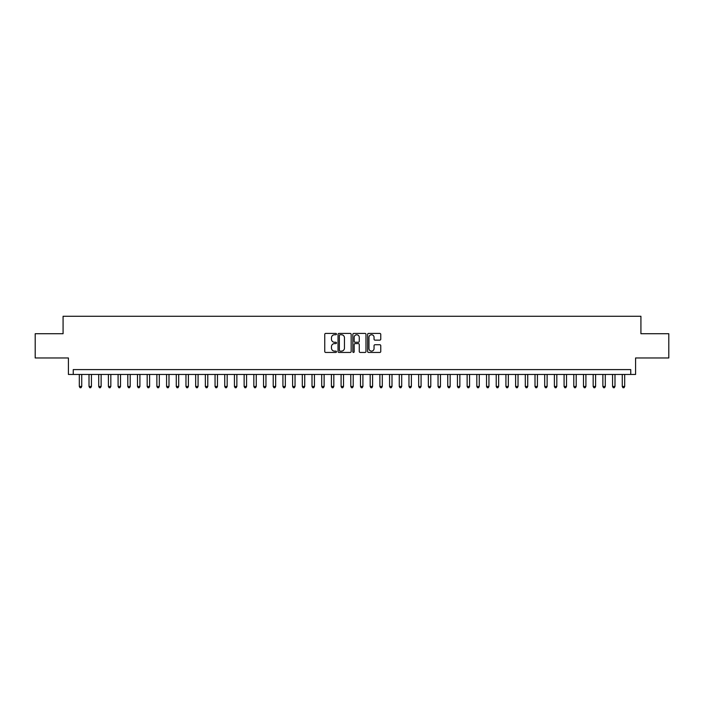 <?xml version="1.0" encoding="UTF-8"?>
<svg xmlns="http://www.w3.org/2000/svg" width="704" height="704" viewBox="0 0 704 704"><rect width="100%" height="100%" fill="white"/><g stroke="black" fill="none" stroke-linecap="round" stroke-linejoin="round"><path stroke-width="1.06" d="M336.486 334.083A0.669 0.669 0 0 0 335.826 333.414L325.706 333.414A0.95 0.95 0 0 0 324.755 334.374L324.755 351.498A0.95 0.95 0 0 0 325.706 352.449L335.826 352.449A0.669 0.669 0 0 0 336.486 351.789A0.669 0.669 0 0 0 335.826 351.12L334.514 351.12A3.045 3.045 0 0 1 331.47 348.075L331.47 346.65A3.045 3.045 0 0 1 334.514 343.605L335.826 343.605A0.669 0.669 0 0 0 336.486 342.936A0.669 0.669 0 0 0 335.826 342.267L334.514 342.267A3.045 3.045 0 0 1 331.47 339.222L331.47 337.797A3.045 3.045 0 0 1 334.514 334.752L335.826 334.752A0.669 0.669 0 0 0 336.486 334.083M379.817 340.129A0.95 0.95 0 0 0 380.767 339.178L380.767 334.374A0.95 0.95 0 0 0 379.817 333.414L368.579 333.414A0.95 0.95 0 0 0 367.629 334.374L367.629 351.498A0.95 0.95 0 0 0 368.579 352.449L379.817 352.449A0.95 0.95 0 0 0 380.767 351.498L380.767 345.69A0.95 0.95 0 0 0 379.817 344.74L375.003 344.74A0.95 0.95 0 0 0 374.053 345.69L374.053 348.577A2.543 2.543 0 0 1 371.51 351.12A2.543 2.543 0 0 1 368.966 348.577L368.966 337.295A2.543 2.543 0 0 1 371.51 334.752A2.543 2.543 0 0 1 374.053 337.295L374.053 339.178A0.95 0.95 0 0 0 375.003 340.129L379.817 340.129M630.749 374.449L635.589 374.449L635.589 357.966L668.8 357.966L668.8 333.722L640.922 333.722L640.922 316.272L63.078 316.272L63.078 333.722L35.2 333.722L35.2 357.966L68.411 357.966L68.411 374.449L630.749 374.449L630.749 369.6L73.251 369.6L73.251 374.449M351.164 334.374A0.95 0.95 0 0 0 350.214 333.414L338.985 333.414A0.95 0.95 0 0 0 338.034 334.374L338.034 351.498A0.95 0.95 0 0 0 338.985 352.449L350.214 352.449A0.95 0.95 0 0 0 351.164 351.498L351.164 334.374M353.786 333.414L365.015 333.414A0.95 0.95 0 0 1 365.966 334.374L365.966 351.498A0.95 0.95 0 0 1 365.015 352.449L360.21 352.449A0.95 0.95 0 0 1 359.26 351.498L359.26 344.555A0.95 0.95 0 0 0 358.301 343.605L355.115 343.605A0.95 0.95 0 0 0 354.165 344.555L354.165 351.789A0.669 0.669 0 0 1 353.496 352.449A0.669 0.669 0 0 1 352.836 351.789L352.836 334.374A0.95 0.95 0 0 1 353.786 333.414M340.032 334.752A0.669 0.669 0 0 0 339.363 335.421L339.363 350.451A0.669 0.669 0 0 0 340.032 351.12L341.414 351.12A3.045 3.045 0 0 0 344.458 348.075L344.458 337.797A3.045 3.045 0 0 0 341.414 334.752L340.032 334.752M359.26 337.348A2.543 2.543 0 0 0 356.708 334.796A2.543 2.543 0 0 0 354.165 337.348L354.165 341.317A0.95 0.95 0 0 0 355.115 342.267L358.301 342.267A0.95 0.95 0 0 0 359.26 341.317L359.26 337.348M79.314 374.449L79.314 386.47L81.734 386.47L81.734 374.449M81.734 386.47L81.013 387.728L80.045 387.728L79.314 386.47M89.012 374.449L89.012 386.47L91.432 386.47L91.432 374.449M91.432 386.47L90.71 387.728L89.734 387.728L89.012 386.47M98.71 374.449L98.71 386.47L101.13 386.47L101.13 374.449M101.13 386.47L100.399 387.728L99.431 387.728L98.71 386.47M108.398 374.449L108.398 386.47L110.827 386.47L110.827 374.449M110.827 386.47L110.097 387.728L109.129 387.728L108.398 386.47M118.096 374.449L118.096 386.47L120.516 386.47L120.516 374.449M120.516 386.47L119.794 387.728L118.826 387.728L118.096 386.47M127.794 374.449L127.794 386.47L130.214 386.47L130.214 374.449M130.214 386.47L129.492 387.728L128.515 387.728L127.794 386.47M137.491 374.449L137.491 386.47L139.911 386.47L139.911 374.449M139.911 386.47L139.181 387.728L138.213 387.728L137.491 386.47M147.18 374.449L147.18 386.47L149.609 386.47L149.609 374.449M149.609 386.47L148.878 387.728L147.91 387.728L147.18 386.47M156.878 374.449L156.878 386.47L159.306 386.47L159.306 374.449M159.306 386.47L158.576 387.728L157.608 387.728L156.878 386.47M166.575 374.449L166.575 386.47L168.995 386.47L168.995 374.449M168.995 386.47L168.274 387.728L167.297 387.728L166.575 386.47M176.273 374.449L176.273 386.47L178.693 386.47L178.693 374.449M178.693 386.47L177.962 387.728L176.994 387.728L176.273 386.47M185.962 374.449L185.962 386.47L188.39 386.47L188.39 374.449M188.39 386.47L187.66 387.728L186.692 387.728L185.962 386.47M195.659 374.449L195.659 386.47L198.088 386.47L198.088 374.449M198.088 386.47L197.358 387.728L196.39 387.728L195.659 386.47M205.357 374.449L205.357 386.47L207.777 386.47L207.777 374.449M207.777 386.47L207.055 387.728L206.087 387.728L205.357 386.47M215.054 374.449L215.054 386.47L217.474 386.47L217.474 374.449M217.474 386.47L216.744 387.728L215.776 387.728L215.054 386.47M224.743 374.449L224.743 386.47L227.172 386.47L227.172 374.449M227.172 386.47L226.442 387.728L225.474 387.728L224.743 386.47M234.441 374.449L234.441 386.47L236.87 386.47L236.87 374.449M236.87 386.47L236.139 387.728L235.171 387.728L234.441 386.47M244.138 374.449L244.138 386.47L246.558 386.47L246.558 374.449M246.558 386.47L245.837 387.728L244.869 387.728L244.138 386.47M253.836 374.449L253.836 386.47L256.256 386.47L256.256 374.449M256.256 386.47L255.526 387.728L254.558 387.728L253.836 386.47M263.525 374.449L263.525 386.47L265.954 386.47L265.954 374.449M265.954 386.47L265.223 387.728L264.255 387.728L263.525 386.47M273.222 374.449L273.222 386.47L275.651 386.47L275.651 374.449M275.651 386.47L274.921 387.728L273.953 387.728L273.222 386.47M282.92 374.449L282.92 386.47L285.34 386.47L285.34 374.449M285.34 386.47L284.618 387.728L283.65 387.728L282.92 386.47M292.618 374.449L292.618 386.47L295.038 386.47L295.038 374.449M295.038 386.47L294.316 387.728L293.339 387.728L292.618 386.47M302.306 374.449L302.306 386.47L304.735 386.47L304.735 374.449M304.735 386.47L304.005 387.728L303.037 387.728L302.306 386.47M312.004 374.449L312.004 386.47L314.433 386.47L314.433 374.449M314.433 386.47L313.702 387.728L312.734 387.728L312.004 386.47M321.702 374.449L321.702 386.47L324.122 386.47L324.122 374.449M324.122 386.47L323.4 387.728L322.432 387.728L321.702 386.47M331.399 374.449L331.399 386.47L333.819 386.47L333.819 374.449M333.819 386.47L333.098 387.728L332.121 387.728L331.399 386.47M341.097 374.449L341.097 386.47L343.517 386.47L343.517 374.449M343.517 386.47L342.786 387.728L341.818 387.728L341.097 386.47M350.786 374.449L350.786 386.47L353.214 386.47L353.214 374.449M353.214 386.47L352.484 387.728L351.516 387.728L350.786 386.47M360.483 374.449L360.483 386.47L362.903 386.47L362.903 374.449M362.903 386.47L362.182 387.728L361.214 387.728L360.483 386.47M370.181 374.449L370.181 386.47L372.601 386.47L372.601 374.449M372.601 386.47L371.879 387.728L370.902 387.728L370.181 386.47M379.878 374.449L379.878 386.47L382.298 386.47L382.298 374.449M382.298 386.47L381.568 387.728L380.6 387.728L379.878 386.47M389.567 374.449L389.567 386.47L391.996 386.47L391.996 374.449M391.996 386.47L391.266 387.728L390.298 387.728L389.567 386.47M399.265 374.449L399.265 386.47L401.694 386.47L401.694 374.449M401.694 386.47L400.963 387.728L399.995 387.728L399.265 386.47M408.962 374.449L408.962 386.47L411.382 386.47L411.382 374.449M411.382 386.47L410.661 387.728L409.684 387.728L408.962 386.47M418.66 374.449L418.66 386.47L421.08 386.47L421.08 374.449M421.08 386.47L420.35 387.728L419.382 387.728L418.66 386.47M428.349 374.449L428.349 386.47L430.778 386.47L430.778 374.449M430.778 386.47L430.047 387.728L429.079 387.728L428.349 386.47M438.046 374.449L438.046 386.47L440.475 386.47L440.475 374.449M440.475 386.47L439.745 387.728L438.777 387.728L438.046 386.47M447.744 374.449L447.744 386.47L450.164 386.47L450.164 374.449M450.164 386.47L449.442 387.728L448.474 387.728L447.744 386.47M457.442 374.449L457.442 386.47L459.862 386.47L459.862 374.449M459.862 386.47L459.131 387.728L458.163 387.728L457.442 386.47M467.13 374.449L467.13 386.47L469.559 386.47L469.559 374.449M469.559 386.47L468.829 387.728L467.861 387.728L467.13 386.47M476.828 374.449L476.828 386.47L479.257 386.47L479.257 374.449M479.257 386.47L478.526 387.728L477.558 387.728L476.828 386.47M486.526 374.449L486.526 386.47L488.946 386.47L488.946 374.449M488.946 386.47L488.224 387.728L487.256 387.728L486.526 386.47M496.223 374.449L496.223 386.47L498.643 386.47L498.643 374.449M498.643 386.47L497.913 387.728L496.945 387.728L496.223 386.47M505.912 374.449L505.912 386.47L508.341 386.47L508.341 374.449M508.341 386.47L507.61 387.728L506.642 387.728L505.912 386.47M515.61 374.449L515.61 386.47L518.038 386.47L518.038 374.449M518.038 386.47L517.308 387.728L516.34 387.728L515.61 386.47M525.307 374.449L525.307 386.47L527.727 386.47L527.727 374.449M527.727 386.47L527.006 387.728L526.038 387.728L525.307 386.47M535.005 374.449L535.005 386.47L537.425 386.47L537.425 374.449M537.425 386.47L536.703 387.728L535.726 387.728L535.005 386.47M544.694 374.449L544.694 386.47L547.122 386.47L547.122 374.449M547.122 386.47L546.392 387.728L545.424 387.728L544.694 386.47M554.391 374.449L554.391 386.47L556.82 386.47L556.82 374.449M556.82 386.47L556.09 387.728L555.122 387.728L554.391 386.47M564.089 374.449L564.089 386.47L566.509 386.47L566.509 374.449M566.509 386.47L565.787 387.728L564.819 387.728L564.089 386.47M573.786 374.449L573.786 386.47L576.206 386.47L576.206 374.449M576.206 386.47L575.485 387.728L574.508 387.728L573.786 386.47M583.484 374.449L583.484 386.47L585.904 386.47L585.904 374.449M585.904 386.47L585.174 387.728L584.206 387.728L583.484 386.47M593.173 374.449L593.173 386.47L595.602 386.47L595.602 374.449M595.602 386.47L594.871 387.728L593.903 387.728L593.173 386.47M602.87 374.449L602.87 386.47L605.29 386.47L605.29 374.449M605.29 386.47L604.569 387.728L603.601 387.728L602.87 386.47M612.568 374.449L612.568 386.47L614.988 386.47L614.988 374.449M614.988 386.47L614.266 387.728L613.29 387.728L612.568 386.47M622.266 374.449L622.266 386.47L624.686 386.47L624.686 374.449M624.686 386.47L623.955 387.728L622.987 387.728L622.266 386.47"/></g></svg>
